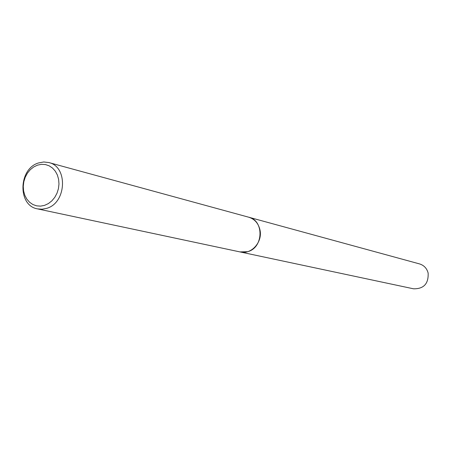 <?xml version="1.0" encoding="UTF-8"?>
<svg xmlns="http://www.w3.org/2000/svg" width="451" height="451" viewBox="0 0 451 451"><rect width="100%" height="100%" fill="white"/><g stroke="black" fill="none" stroke-linecap="round" stroke-linejoin="round"><path stroke-width="0.68" d="M248.4 217.123L248.738 217.213C264.387 220.55 263.491 247.965 247.543 251.697L239.955 251.912M248.495 217.151C264.337 220.246 263.621 247.937 247.548 251.697L240.056 251.934M38.6 162.935L43.736 161.977L48.809 162.552C68.231 166.588 66.528 203.102 46.583 208.368L42.05 209.225L37.563 208.886C17.459 205.741 18.384 168.646 38.6 162.935M37.489 165.139L41.464 164.327L45.421 164.553L49.17 165.816L52.525 168.06L55.304 171.171L57.373 174.994L58.613 179.34L58.974 183.991L58.427 188.704L56.995 193.237L54.763 197.363L51.842 200.87L48.375 203.587L44.548 205.368L40.556 206.13L36.593 205.842L32.867 204.517L29.557 202.234L26.823 199.105L24.811 195.289L23.604 190.976L23.272 186.381L23.818 181.73L25.222 177.254L27.415 173.167L30.29 169.677L33.701 166.955L37.489 165.139M240.293 251.985C251.37 254.843 262.894 241.894 259.939 229.768C258.35 223.251 254.618 219.068 248.738 217.213L419.543 263.914C424.008 265.312 426.872 268.356 428.134 273.047C428.636 283.73 423.76 288.984 413.505 288.803L37.563 208.886M248.732 217.213L48.809 162.552"/></g></svg>
